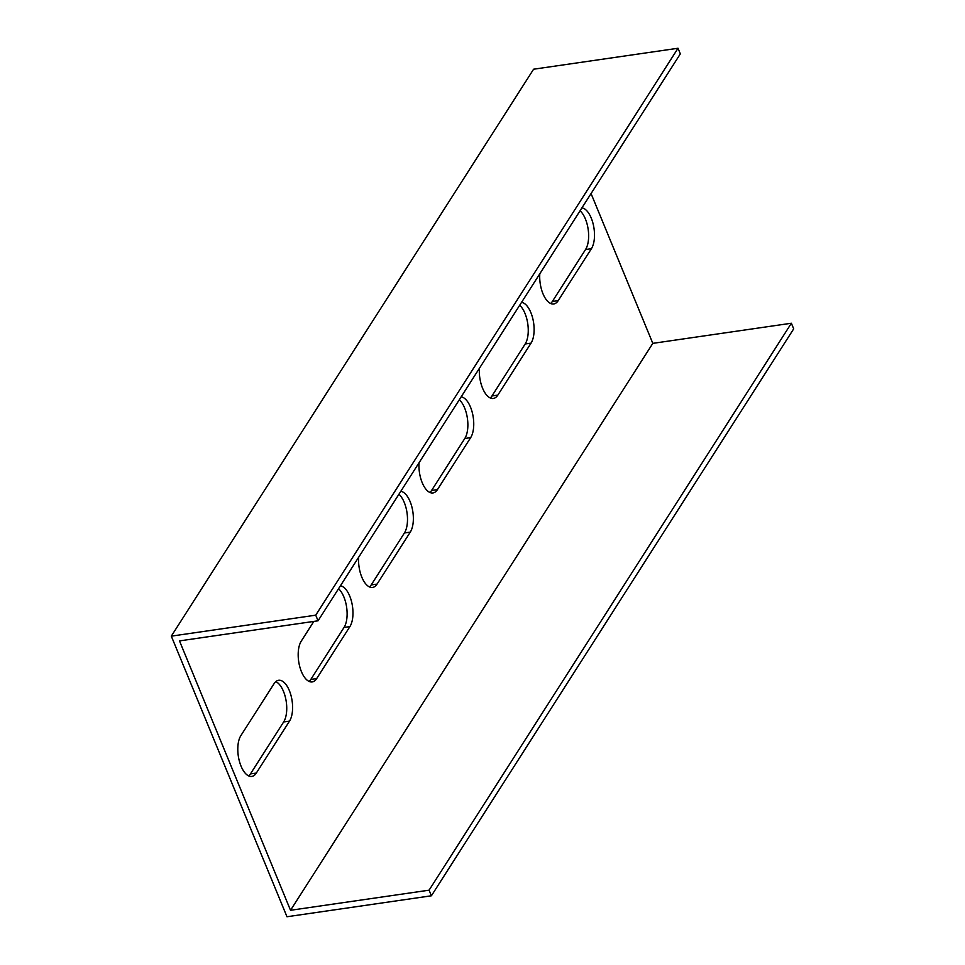 <?xml version="1.0" encoding="UTF-8"?>
<svg xmlns="http://www.w3.org/2000/svg" width="965" height="965" viewBox="0 0 965 965"><rect width="100%" height="100%" fill="white"/><g stroke="black" fill="none" stroke-linecap="round" stroke-linejoin="round"><path stroke-width="1.45" d="M281.575 903.638L286.979 916.75L431.403 895.785L429.087 890.176L290.525 910.284L179.49 640.905L318.052 620.797L680.337 53.871L678.021 48.25L533.597 69.215L171.312 636.14L281.575 903.638M550.641 303.493A22.316 10.422 81.7 0 0 552.354 301.466L585.562 249.501A22.316 10.422 81.7 0 0 588.18 229.441A22.316 10.422 81.7 0 0 580.074 210.768M429.883 492.476A22.316 10.422 81.7 0 0 431.596 490.449L464.804 438.484A22.316 10.422 81.7 0 0 467.41 418.424A22.316 10.422 81.7 0 0 459.316 399.739M309.114 681.447A22.316 10.422 81.7 0 0 310.827 679.42L344.047 627.455A22.316 10.422 81.7 0 0 346.652 607.395A22.316 10.422 81.7 0 0 338.558 588.722M248.741 775.932A22.316 10.422 81.7 0 0 250.454 773.906L283.662 721.941A22.316 10.422 81.7 0 0 285.869 699.444A22.316 10.422 81.7 0 0 275.797 681.616M369.498 586.961A22.316 10.422 81.7 0 0 371.211 584.935L404.419 532.97A22.316 10.422 81.7 0 0 407.037 512.91A22.316 10.422 81.7 0 0 398.931 494.225M490.256 397.99A22.316 10.422 81.7 0 0 491.969 395.964L525.177 343.986A22.316 10.422 81.7 0 0 527.795 323.926A22.316 10.422 81.7 0 0 519.701 305.254M678.021 48.25L315.736 615.175L171.312 636.14M591.062 193.567L652.81 343.359L290.525 910.284M581.943 207.837A22.316 10.422 -98.3 0 1 593.282 224.531A22.316 10.422 -98.3 0 1 591.424 248.656L558.216 300.622A22.316 10.422 -98.3 0 1 553.705 303.987A22.316 10.422 -98.3 0 1 539.809 273.783M461.186 396.82A22.316 10.422 -98.3 0 1 472.524 413.503A22.316 10.422 -98.3 0 1 470.667 437.628L437.459 489.593A22.316 10.422 -98.3 0 1 432.935 492.958A22.316 10.422 -98.3 0 1 419.051 462.754M340.428 585.791A22.316 10.422 -98.3 0 1 351.755 602.474A22.316 10.422 -98.3 0 1 349.897 626.599L316.689 678.576A22.316 10.422 -98.3 0 1 312.178 681.929A22.316 10.422 -98.3 0 1 299.765 666.706A22.316 10.422 -98.3 0 1 301.261 641.122L313.854 621.4M274.084 683.642A22.316 10.422 -98.3 0 1 278.596 680.277A22.316 10.422 -98.3 0 1 291.008 695.5A22.316 10.422 -98.3 0 1 289.524 721.096L256.316 773.062A22.316 10.422 -98.3 0 1 251.805 776.427A22.316 10.422 -98.3 0 1 239.38 761.192A22.316 10.422 -98.3 0 1 240.876 735.607L274.084 683.642M400.801 491.306A22.316 10.422 -98.3 0 1 412.139 507.988A22.316 10.422 -98.3 0 1 410.282 532.113L377.074 584.078A22.316 10.422 -98.3 0 1 372.562 587.444A22.316 10.422 -98.3 0 1 358.666 557.239M521.57 302.322A22.316 10.422 -98.3 0 1 532.897 319.017A22.316 10.422 -98.3 0 1 531.039 343.142L497.831 395.107A22.316 10.422 -98.3 0 1 493.32 398.473A22.316 10.422 -98.3 0 1 479.424 368.268M652.81 343.359L791.372 323.239L793.688 328.86L431.403 895.785M315.736 615.175L318.052 620.797M791.372 323.239L429.087 890.176M591.424 248.656L585.562 249.501M558.216 300.622L552.354 301.466M470.667 437.628L464.804 438.484M437.459 489.593L431.596 490.449M349.897 626.599L344.047 627.455M316.689 678.576L310.827 679.42M289.524 721.096L283.662 721.941M256.316 773.062L250.454 773.906M410.282 532.113L404.419 532.97M377.074 584.078L371.211 584.935M531.039 343.142L525.177 343.986M497.831 395.107L491.969 395.964"/></g></svg>
